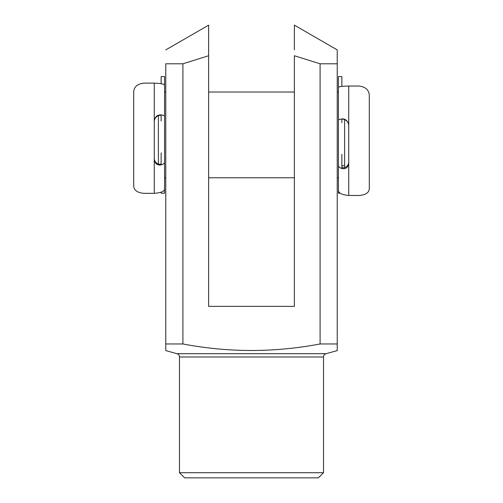 <?xml version="1.0" encoding="UTF-8"?>
<svg xmlns="http://www.w3.org/2000/svg" width="503" height="503" viewBox="0 0 503 503"><rect width="100%" height="100%" fill="white"/><g stroke="black" fill="none" stroke-linecap="round" stroke-linejoin="round"><path stroke-width="0.75" d="M176.962 353.691L326.038 353.691L337.236 350.604L337.236 343.964L320.09 343.964C274.242 352.647 228.519 352.647 182.91 343.964L165.764 343.964L165.764 350.604L176.962 353.691A3.427 3.427 0 0 1 179.477 356.998L179.477 472.707L323.523 472.707L318.374 477.85L184.626 477.85L179.477 472.707M326.038 353.691A3.427 3.427 0 0 0 323.523 356.998L323.523 472.707M337.236 51.513L337.236 49.898L294.368 25.15L294.368 49.86M320.09 343.964L320.09 63.793L337.236 63.793L337.236 53.626M165.764 343.964L165.764 63.793C165.764 45.729 165.764 45.729 165.764 63.793C165.764 45.729 165.764 45.729 165.764 63.793L182.91 63.793L208.632 55.745L208.632 25.15L208.632 306.371L294.368 306.371L294.368 55.745L320.09 63.793M337.236 49.898L337.236 343.964M182.91 63.793L182.91 343.964M165.764 49.898L208.632 25.15L208.632 32.098M337.236 92.024L338.437 92.024L338.437 87.484C338.198 86.705 341.625 86.22 348.73 86.038L359.016 86.038C365.631 86.874 369.064 90.05 369.303 95.564L369.303 188.656C369.039 192.737 365.612 195.013 359.016 195.478L348.73 195.478C341.638 194.799 338.211 192.982 338.437 190.027L338.437 193.196L340.229 193.196M338.437 190.027L338.437 165.562C338.481 166.732 339.626 167.719 341.87 168.524C345.699 169.316 347.988 167.618 348.73 163.425L348.73 125.392C347.994 120.953 345.706 118.79 341.87 118.897L338.437 119.683L338.437 122.669M338.437 154.32L338.437 165.562M341.87 154.32L341.87 166.889C342.147 167.889 343.291 168.059 345.297 167.411C347.498 166.229 348.642 164.462 348.73 162.117M348.73 125.744C348.642 123.178 347.498 121.223 345.297 119.884C343.291 119.11 342.147 118.928 341.87 119.33L341.87 122.669M338.437 119.683L338.437 76.594L341.87 76.594L341.87 86.39M344.612 119.551L344.612 167.688M164.563 92.282L164.563 188.726C164.802 191.222 161.375 192.756 154.27 193.334L154.27 159.451C155.006 163.726 157.294 165.537 161.13 164.896C163.368 164.217 164.506 163.381 164.563 162.387L164.563 152.881M338.437 92.282L338.437 177.766L337.236 177.766M158.388 115.608L158.388 164.091M161.13 83.674L161.13 76.594L164.563 76.594L164.563 92.024L165.764 92.024M154.27 193.334L143.984 193.334C137.369 192.775 133.936 190.291 133.697 185.871L133.697 92.112C133.961 86.856 137.388 83.856 143.984 83.114L154.27 83.114C161.362 83.404 164.789 84.183 164.563 85.447L164.563 116.18C164.519 115.677 163.374 115.256 161.13 114.91C157.301 114.646 155.012 116.721 154.27 121.148L154.27 159.451M164.563 121.003L164.563 116.18M161.13 121.003L161.13 115.608C160.853 115.074 159.709 115.174 157.703 115.929C155.502 117.243 154.358 119.167 154.27 121.707M154.27 158.344C154.358 160.753 155.502 162.57 157.703 163.802C159.709 164.481 160.853 164.38 161.13 163.513L161.13 152.881M164.563 162.387L164.563 193.196L161.13 193.196L161.13 192.221M323.523 356.998L179.477 356.998M341.87 168.524L341.87 166.889M341.87 119.33L341.87 118.897M348.73 86.038L348.73 125.392M348.73 163.425L348.73 195.478M161.13 114.91L161.13 115.608M161.13 163.513L161.13 164.896M154.27 121.148L154.27 83.114M341.87 165.764L344.612 165.764M164.563 177.766L165.764 177.766M208.632 177.766L294.368 177.766M208.632 92.024L294.368 92.024"/></g></svg>
